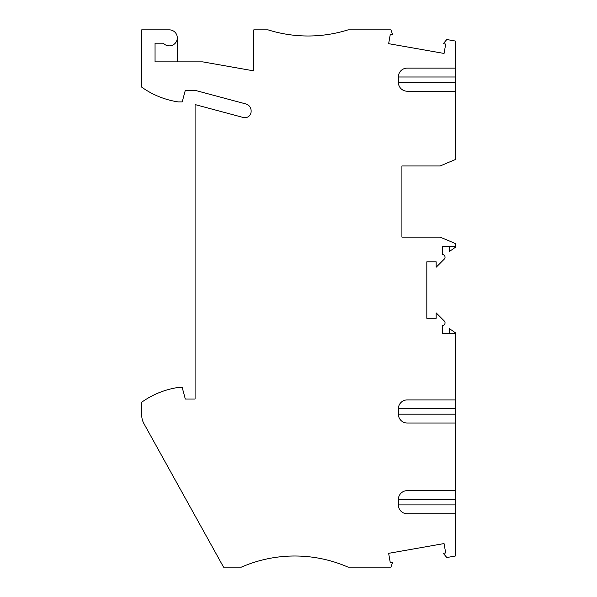 <?xml version="1.0" encoding="UTF-8"?>
<svg xmlns="http://www.w3.org/2000/svg" width="597" height="597" viewBox="0 0 597 597"><rect width="100%" height="100%" fill="white"/><g stroke="black" fill="none" stroke-linecap="round" stroke-linejoin="round"><path stroke-width="0.9" d="M449.504 333.641L449.504 328.686L455.287 332.738L455.287 414.146L398.356 414.146L398.356 408.803L455.287 408.803M401.915 193.973L401.915 165.951L440.161 165.951L455.287 159.563L455.287 91.229L407.251 91.229A8.895 8.895 -171.1 0 1 398.356 82.334L455.287 82.334L455.287 68.103L407.251 68.103L455.287 68.103L455.287 41.029L446.78 39.529L443.325 43.648L445.713 44.074L444.056 53.446L388.647 43.671L390.304 34.298L392.684 34.723L390.916 29.85L348.096 29.85A133.437 133.437 -0 0 1 268.031 29.85L253.8 29.85L253.8 70.879L202.749 61.872L155.056 61.872L155.056 43.193L163.324 43.193A8.007 8.007 -0 0 0 176.6 41.126A8.007 8.007 -0 0 0 169.287 29.85L141.713 29.85L141.713 87.147A84.513 84.513 -0 0 0 178.182 101.908L182.204 101.908L185.301 90.341L195.085 90.341L245.852 103.945A7.119 7.119 -0 0 1 251.128 110.818L251.128 111.475A6.224 6.224 -0 0 1 243.292 117.49L195.085 104.572L195.085 399.02L185.301 399.02L182.204 387.46L178.182 387.46A84.513 84.513 180 0 0 141.713 402.214L141.713 415.034A17.791 17.791 0 0 0 143.944 423.669L223.554 567.15L241.345 567.15A133.437 133.437 -0 0 1 348.096 567.15L390.908 567.15L392.677 562.292L390.289 562.71L388.64 553.337L444.049 543.568L445.698 552.941L443.317 553.359L446.817 557.531L455.287 556.038L455.287 414.146M407.251 423.042L455.287 423.042L407.251 423.042A8.895 8.895 -8.9 0 1 398.356 414.146M455.287 399.908L407.251 399.908A8.895 8.895 171.1 0 0 398.356 408.803M407.251 513.778L455.287 513.778L407.251 513.778A8.895 8.895 -8.9 0 1 398.356 504.883L398.356 499.54L455.287 499.54M455.287 490.644L407.251 490.644A8.895 8.895 171.1 0 0 398.356 499.54M401.915 165.951L401.915 237.121L440.161 237.121L455.287 243.509L455.287 246.457L442.384 246.457L442.384 254.553A2.672 2.672 4.4 0 1 444.272 259.105L436.161 267.225L436.161 261.807L426.818 261.807L426.818 318.291L436.161 318.291L436.161 312.88L444.272 320.992A2.672 2.672 -175.6 0 1 442.384 325.544L442.384 333.641L455.287 333.641M398.356 82.334L398.356 76.998A8.895 8.895 8.9 0 1 407.251 68.103M177.294 37.857L177.294 61.872M455.287 82.334L455.287 91.229M455.287 246.457L455.287 247.359L449.504 251.412L449.504 246.457M401.915 237.121L401.915 209.099M455.287 504.883L398.356 504.883M455.287 76.998L398.356 76.998"/></g></svg>

